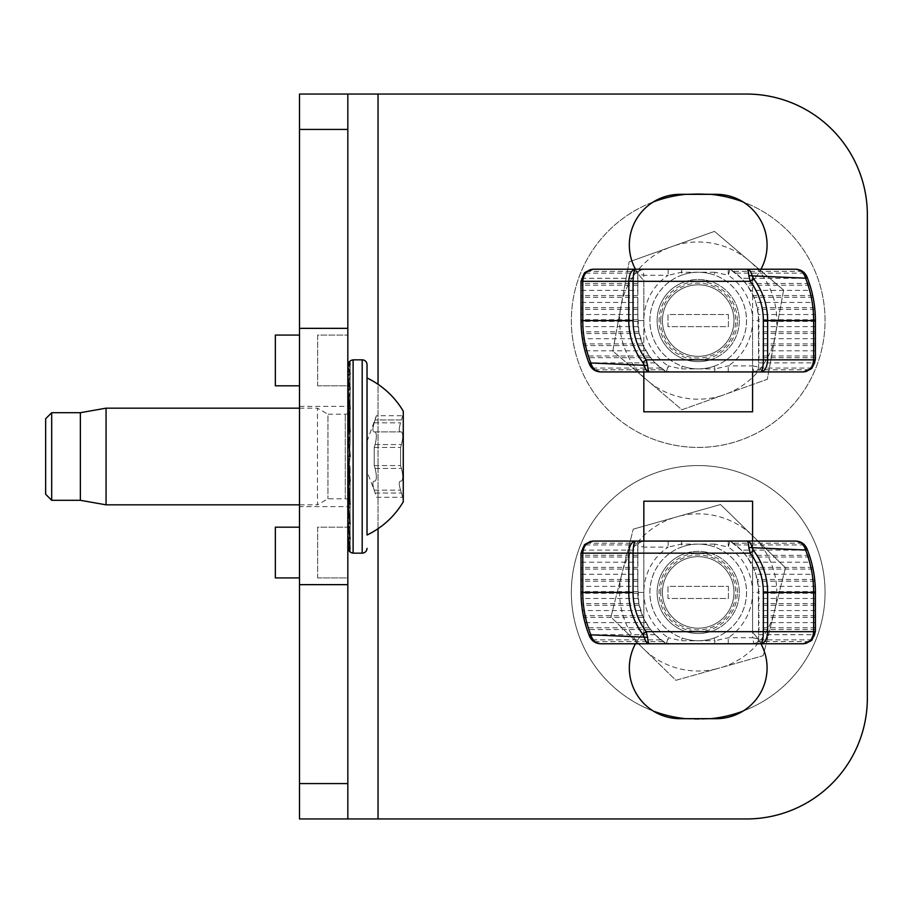 <?xml version="1.0" encoding="UTF-8"?>
<svg xmlns="http://www.w3.org/2000/svg" width="913" height="913" viewBox="0 0 913 913"><rect width="100%" height="100%" fill="white"/><g stroke="black" fill="none" stroke-linecap="round" stroke-linejoin="round"><path stroke-width="0.68" stroke-dasharray="4.57 3.42" d="M767.068 667.928A50.74 50.74 0 0 1 716.328 718.679L680.082 718.679A50.74 50.74 0 0 1 643.836 632.412L643.836 501.203L752.574 501.203L752.574 632.412A50.74 50.74 0 0 1 767.068 667.928M635.459 269.232A50.74 50.74 0 0 0 643.836 280.588L643.836 371.933M629.342 245.072A50.74 50.74 0 0 0 643.836 280.588L643.836 411.797L752.574 411.797L752.574 280.588A50.74 50.74 0 0 0 716.328 194.321L680.082 194.321A50.74 50.74 0 0 0 629.342 245.072M299.51 506.635L299.51 406.365L299.51 506.635L347.83 506.635L347.83 406.365L347.83 506.635M299.51 406.365L347.83 406.365M317.633 577.918L347.83 577.918L347.83 527.178L347.83 577.918L317.633 577.918L317.633 527.178L347.83 527.178L317.633 527.178L317.633 577.918M317.633 385.822L347.83 385.822L347.83 335.082L347.83 385.822L317.633 385.822L317.633 335.082L347.83 335.082L317.633 335.082L317.633 385.822M299.51 552.548L299.51 527.178L299.51 552.548M299.51 360.452L299.51 385.822L299.51 360.452M299.51 818.95L347.83 818.95L347.83 94.05L299.51 94.05L299.51 818.95L378.039 818.95L378.039 94.05L746.537 94.05A120.813 120.813 0 0 1 867.35 214.863L867.35 698.137A120.813 120.813 0 0 1 746.537 818.95L378.039 818.95M275.349 335.082L275.349 385.822L299.51 385.822M275.349 577.918L275.349 527.178L299.51 527.178M752.574 371.933L752.574 280.588A50.74 50.74 0 0 0 760.951 269.232M752.574 541.067L752.574 632.412A50.74 50.74 0 0 1 760.951 643.768M635.459 643.768A50.74 50.74 0 0 1 643.836 632.412L643.836 541.067M378.039 94.05L299.51 94.05M684.396 281.889A41.074 41.074 0 0 1 736.894 306.768A41.074 41.074 0 0 1 712.014 359.266A41.074 41.074 0 0 0 736.894 306.768A41.074 41.074 0 0 0 684.396 281.889A41.074 41.074 0 0 0 659.517 334.398A41.074 41.074 0 0 0 712.014 359.266A41.074 41.074 0 0 1 659.517 334.398A41.074 41.074 0 0 1 684.396 281.889M783.605 290.083L767.308 379.294L681.908 409.789L612.806 351.071L629.103 261.871L612.806 351.071L649.828 382.536L681.908 409.789L767.308 379.294L783.605 290.083L714.502 231.377L629.103 261.871L714.502 231.377L783.605 290.083M653.446 201.887A126.861 126.861 0 0 0 579.116 364.287A126.861 126.861 0 0 0 740.865 440.055A126.861 126.861 0 0 0 817.671 277.929A126.861 126.861 0 0 0 655.545 201.111A126.861 126.861 0 0 0 578.739 363.237A126.861 126.861 0 0 0 825.055 321.707A126.861 126.861 0 0 0 742.965 201.887M721.555 395.626A78.598 78.598 0 0 1 649.828 382.536M644.886 378.324A78.598 78.598 0 0 1 620.372 309.667M668.738 247.708A78.598 78.598 0 0 0 621.536 303.276M674.855 245.529A78.598 78.598 0 0 1 746.583 258.63M751.525 262.83A78.598 78.598 0 0 1 776.039 331.499M774.875 337.89A78.598 78.598 0 0 1 727.672 393.446M710.576 194.321A126.861 126.861 0 0 0 685.846 194.321M687.055 552.89A41.074 41.074 0 0 1 737.738 581.261A41.074 41.074 0 0 1 709.355 631.956A41.074 41.074 0 0 0 737.738 581.261A41.074 41.074 0 0 0 687.055 552.89A41.074 41.074 0 0 0 658.672 603.573A41.074 41.074 0 0 0 709.355 631.956A41.074 41.074 0 0 1 658.672 603.573A41.074 41.074 0 0 1 687.055 552.89M785.477 567.795L763.165 655.694L675.894 680.311L610.934 617.04L633.245 529.152L610.934 617.04L675.894 680.311L716.408 668.887L763.165 655.694L785.477 567.795L720.517 504.524L633.245 529.152L720.517 504.524L785.477 567.795M732.648 714.514A126.861 126.861 0 0 0 820.296 557.969A126.861 126.861 0 0 0 663.762 470.332A126.861 126.861 0 0 0 576.114 626.866A126.861 126.861 0 0 0 732.648 714.514M742.965 711.113A126.861 126.861 0 0 0 818.71 552.776A126.861 126.861 0 0 0 571.458 586.991A126.861 126.861 0 0 0 653.446 711.113M685.846 718.679A126.861 126.861 0 0 0 710.576 718.679M716.408 668.887A78.598 78.598 0 0 1 645.742 650.946M641.086 646.415A78.598 78.598 0 0 1 621.285 576.24M673.76 517.717A78.598 78.598 0 0 0 622.883 569.952M680.002 515.959A78.598 78.598 0 0 1 750.669 533.9M755.325 538.43A78.598 78.598 0 0 1 775.126 608.594M773.528 614.894A78.598 78.598 0 0 1 722.651 667.118M347.83 499.514A4.827 4.827 0 0 0 345.274 498.783L345.274 414.217L345.274 498.783L327.95 498.783L317.484 504.832L317.484 408.168L327.95 414.217L327.95 498.783L327.95 414.217L345.274 414.217A4.827 4.827 0 0 0 347.83 413.486M347.979 413.395A4.827 4.827 0 0 0 349.017 412.436L347.91 367.448M348.024 375.22L350.113 364.31L350.113 410.987A4.827 4.668 0 0 1 349.017 413.943L350.113 415.689A4.827 4.188 0 0 1 349.017 418.348L350.113 411.01L349.017 412.436A4.827 4.827 0 0 0 350.113 409.378L349.017 413.943L348.058 376.247M348.31 405.201L350.113 389.006L350.113 423.187A4.827 3.412 0 0 1 349.017 425.344L350.113 432.945A4.827 2.419 0 0 1 349.017 434.474L350.113 423.118L349.017 418.348L348.23 390.673M350.113 456.329L349.017 456.5L350.113 444.22L348.903 432.111M350.113 468.62L350.113 468.7A4.827 1.255 0 0 0 349.017 467.901L350.113 480.055A4.827 2.419 0 0 0 349.017 478.526L350.113 468.62L349.017 456.5L347.83 456.5L350.113 431.792L350.113 444.3A4.827 1.255 0 0 1 349.017 445.099L347.83 432.716A6.037 1.564 180 0 1 350.113 431.792L350.113 444.3A4.827 1.255 180 0 1 349.017 445.099L350.113 432.945A4.827 2.419 180 0 1 349.017 434.474L347.83 410.542A6.037 3.024 180 0 1 350.113 408.773L350.113 432.945L350.113 408.773L347.83 432.716M350.113 489.756L350.113 489.813A4.827 3.412 0 0 0 349.017 487.656L350.113 497.311A4.827 4.188 0 0 0 349.017 494.652L350.113 489.756L349.017 478.526L348.538 488.307M350.113 501.99L350.113 548.656L350.113 501.99L349.017 494.652L348.161 524.792M350.113 548.656L350.113 502.013A4.827 4.668 -0 0 0 349.017 499.057L348.024 537.78M347.979 499.605A4.827 4.827 0 0 1 350.113 503.622L350.113 551.943L350.113 503.622L349.017 499.057L347.83 545.278A6.037 5.832 180 0 0 350.113 548.69L350.113 548.69C349.302 550.539 348.538 550.436 347.83 548.405M106.056 504.832L106.056 408.168M299.51 408.168L317.484 408.168L317.484 504.832L299.51 504.832M80.367 500.301L80.367 412.699M51.687 500.301L51.687 412.699M45.65 494.253L45.65 418.747M350.113 361.057L350.113 409.378L350.113 361.057L347.83 367.722A6.037 5.832 180 0 1 350.113 364.31L350.113 410.987A4.827 4.668 180 0 1 349.017 413.943L347.83 367.722M353.114 553.118L353.114 359.882L353.114 553.118M347.83 545.278C348.538 545.129 349.302 543.109 350.113 539.241L350.113 539.161A6.037 5.227 180 0 1 347.83 536.091L350.113 523.994A6.037 4.268 180 0 1 347.83 521.494L350.113 504.227A6.037 3.024 180 0 1 347.83 502.458L350.113 481.208A6.037 1.564 180 0 1 347.83 480.284L350.113 456.671L347.83 456.5L350.113 456.5L348.937 468.768M348.161 388.208L350.113 373.839L350.113 415.735L349.017 425.344L347.83 391.506A6.037 4.268 180 0 1 350.113 389.006L350.113 423.187A4.827 3.412 180 0 1 349.017 425.344L348.469 409.709M347.83 376.909A6.037 5.227 180 0 1 350.113 373.839L350.113 415.689A4.827 4.188 180 0 1 349.017 418.348L347.83 376.909M367.026 535.029L367.026 377.971M367.026 471.599L367.026 441.401L367.026 471.599L374.216 490.178C372.481 484.381 372.481 481.356 374.216 481.117L375.095 481.117C376.784 479.667 376.784 475.433 375.095 468.426L374.216 465.562L374.216 447.438L375.095 444.574C376.784 437.578 376.784 433.344 375.095 431.883L374.216 431.883C372.481 431.655 372.481 428.642 374.216 422.822L376.373 415.723L374.216 422.822C372.481 428.619 372.481 431.644 374.216 431.883L401.446 431.883C403.124 433.333 403.124 437.567 401.446 444.574L400.567 447.438L400.567 465.562L401.446 468.426C403.124 475.422 403.124 479.656 401.446 481.117L400.567 481.117C398.833 481.345 398.833 484.358 400.567 490.178L402.724 497.277L400.567 490.178C398.833 484.381 398.833 481.356 400.567 481.117L401.446 481.117C403.124 479.667 403.124 475.433 401.446 468.426L400.567 465.562L400.567 447.438L401.446 444.574C403.124 437.578 403.124 433.344 401.446 431.883L400.567 431.883C398.833 431.655 398.833 428.642 400.567 422.822C398.833 428.619 398.833 431.644 400.567 431.883L375.095 431.883C376.784 433.333 376.784 437.567 375.095 444.574L374.216 447.438L374.216 465.562L375.095 468.426C376.784 475.422 376.784 479.656 375.095 481.117L374.216 481.117C372.481 481.345 372.481 484.358 374.216 490.178L376.373 497.277L402.724 497.277L403.272 498.783L403.272 414.217L403.272 498.783M367.026 441.401L376.373 415.723L402.724 415.723L403.272 414.217M353.114 359.848L353.114 553.152M403.272 501.808L403.272 411.192M401.446 419.957L402.724 415.723L401.446 419.957L375.095 419.957L401.446 419.957M375.095 431.883L401.446 431.883L375.095 431.883M350.113 497.265L350.113 539.069L350.113 497.311L349.017 499.057A4.827 4.668 180 0 1 350.113 502.013L349.017 500.564L347.899 545.746M350.113 539.069L350.113 497.311A4.827 4.188 180 0 0 349.017 494.652L347.83 536.091M350.113 523.868L350.113 489.813A4.827 3.412 180 0 0 349.017 487.656L348.31 507.799M350.113 479.987L350.113 504.079L350.113 480.055L349.017 487.656L347.83 521.494M350.113 504.079L350.113 480.055A4.827 2.419 180 0 0 349.017 478.526L347.83 502.458M350.113 481.037L350.113 468.7A4.827 1.255 180 0 0 349.017 467.901L347.83 480.284M350.113 444.22L350.113 431.792M350.113 432.865L350.113 408.773M350.113 423.118L350.113 389.006M350.113 415.655L350.113 373.839M350.113 410.964L350.113 364.31M350.113 411.01L350.113 364.344M350.113 415.735L350.113 373.931M350.113 423.244L350.113 389.132M350.113 433.013L350.113 408.921M350.113 444.38L350.113 431.963M350.113 468.78L350.113 481.368M350.113 480.135L350.113 504.364M350.113 489.882L350.113 524.108M350.113 497.345L350.113 539.241M350.113 502.036L350.113 548.736M660.75 592.423A37.456 37.456 0 0 1 698.205 554.967A37.456 37.456 0 0 1 735.661 592.423A37.456 37.456 0 0 1 698.205 629.879A37.456 37.456 0 0 1 660.75 592.423M737.339 592.423A39.133 39.133 0 0 0 698.205 553.289A39.133 39.133 0 0 0 659.072 592.423A39.133 39.133 0 0 0 698.205 631.556A39.133 39.133 0 0 0 737.339 592.423M662.439 592.423A35.767 35.767 0 0 1 698.205 556.645A35.767 35.767 0 0 1 733.972 592.423A35.767 35.767 0 0 1 698.205 628.19A35.767 35.767 0 0 1 662.439 592.423A35.767 35.767 0 0 1 698.205 556.645A35.767 35.767 0 0 1 733.972 592.423A35.767 35.767 0 0 1 698.205 628.19A35.767 35.767 0 0 1 662.439 592.423A35.767 35.767 0 0 1 698.205 556.645A35.767 35.767 0 0 1 733.972 592.423A35.767 35.767 0 0 1 698.205 628.19A35.767 35.767 0 0 1 662.439 592.423A35.767 35.767 0 0 1 698.205 556.645A35.767 35.767 0 0 1 733.972 592.423A35.767 35.767 0 0 1 698.205 628.19A35.767 35.767 0 0 1 662.439 592.423A35.767 35.767 0 0 1 698.205 556.645A35.767 35.767 0 0 1 733.972 592.423A35.767 35.767 0 0 1 698.205 628.19A35.767 35.767 0 0 1 662.439 592.423A35.767 35.767 0 0 1 698.205 556.645A35.767 35.767 0 0 1 733.972 592.423A35.767 35.767 0 0 1 698.205 628.19A35.767 35.767 0 0 1 662.439 592.423A35.767 35.767 0 0 1 698.205 556.645A35.767 35.767 0 0 1 733.972 592.423A35.767 35.767 0 0 1 698.205 628.19A35.767 35.767 0 0 1 662.439 592.423A35.767 35.767 0 0 1 698.205 556.645A35.767 35.767 0 0 1 733.972 592.423A35.767 35.767 0 0 1 698.205 628.19A35.767 35.767 0 0 1 662.439 592.423A35.767 35.767 0 0 1 698.205 556.645A35.767 35.767 0 0 1 733.972 592.423A35.767 35.767 0 0 1 698.205 628.19A35.767 35.767 0 0 1 662.439 592.423A35.767 35.767 0 0 1 698.205 556.645A35.767 35.767 0 0 1 733.972 592.423A35.767 35.767 0 0 1 698.205 628.19A35.767 35.767 0 0 1 662.439 592.423A35.767 35.767 0 0 1 698.205 556.645A35.767 35.767 0 0 1 733.972 592.423A35.767 35.767 0 0 1 698.205 628.19A35.767 35.767 0 0 1 662.439 592.423A35.767 35.767 0 0 1 698.205 556.645A35.767 35.767 0 0 1 733.972 592.423A35.767 35.767 0 0 1 698.205 628.19A35.767 35.767 0 0 1 662.439 592.423A35.767 35.767 0 0 1 698.205 556.645A35.767 35.767 0 0 1 733.972 592.423A35.767 35.767 0 0 1 698.205 628.19A35.767 35.767 0 0 1 662.439 592.423A35.767 35.767 0 0 1 698.205 556.645A35.767 35.767 0 0 1 733.972 592.423A35.767 35.767 0 0 1 698.205 628.19A35.767 35.767 0 0 1 662.439 592.423M649.873 592.423A48.332 48.332 0 0 1 698.205 544.091A48.332 48.332 0 0 1 714.092 638.061C703.478 641.634 692.899 641.634 682.319 638.061A48.332 48.332 0 0 1 698.205 544.091A48.332 48.332 0 0 1 746.537 592.423A48.332 48.332 0 0 1 698.205 640.743A48.332 48.332 0 0 1 649.873 592.423A48.332 48.332 0 0 1 698.205 544.091A48.332 48.332 0 0 1 746.537 592.423A48.332 48.332 0 0 1 698.205 640.743A48.332 48.332 0 0 1 649.873 592.423A48.332 48.332 0 0 1 698.205 544.091A48.332 48.332 0 0 1 746.537 592.423A48.332 48.332 0 0 1 698.205 640.743A48.332 48.332 0 0 1 649.873 592.423A48.332 48.332 0 0 1 698.205 544.091A48.332 48.332 0 0 1 746.537 592.423A48.332 48.332 0 0 1 698.205 640.743A48.332 48.332 0 0 1 649.873 592.423A48.332 48.332 0 0 1 698.205 544.091A48.332 48.332 0 0 1 746.537 592.423A48.332 48.332 0 0 1 698.205 640.743A48.332 48.332 0 0 1 649.873 592.423A48.332 48.332 0 0 1 698.205 544.091A48.332 48.332 0 0 1 746.537 592.423A48.332 48.332 0 0 1 698.205 640.743A48.332 48.332 0 0 1 649.873 592.423A48.332 48.332 0 0 1 698.205 544.091A48.332 48.332 0 0 1 746.537 592.423A48.332 48.332 0 0 1 698.205 640.743A48.332 48.332 0 0 1 649.873 592.423A48.332 48.332 0 0 1 698.205 544.091A48.332 48.332 0 0 1 746.537 592.423A48.332 48.332 0 0 1 698.205 640.743A48.332 48.332 0 0 1 649.873 592.423A48.332 48.332 0 0 1 698.205 544.091A48.332 48.332 0 0 1 746.537 592.423A48.332 48.332 0 0 1 698.205 640.743A48.332 48.332 0 0 1 649.873 592.423A48.332 48.332 0 0 1 698.205 544.091A48.332 48.332 0 0 1 746.537 592.423A48.332 48.332 0 0 1 698.205 640.743A48.332 48.332 0 0 1 649.873 592.423A48.332 48.332 0 0 1 698.205 544.091A48.332 48.332 0 0 1 746.537 592.423A48.332 48.332 0 0 1 698.205 640.743A48.332 48.332 0 0 1 649.873 592.423A48.332 48.332 0 0 1 698.205 544.091A48.332 48.332 0 0 1 746.537 592.423A48.332 48.332 0 0 1 698.205 640.743A48.332 48.332 0 0 1 682.319 546.773A48.332 48.332 0 0 1 746.537 592.423A48.332 48.332 0 0 1 698.205 640.743A48.332 48.332 0 0 1 649.873 592.423M668.156 541.067L668.156 547.115L681.383 544.091L682.319 546.773C692.933 543.201 703.512 543.201 714.092 546.773L715.027 544.091L728.254 547.115L730.023 541.067L741.345 550.128L747.165 557.033L753.191 567.407L755.827 574.3L758.315 586.374L758.612 638.929L758.612 592.423A60.406 60.406 0 0 0 730.023 541.067L593.096 541.067L586.192 543.235L584.229 544.947L581.398 550.128L581.01 553.152L581.547 603.653L584.971 622.62L589.501 636.201L591.841 639.887L593.804 641.599L600.708 643.768L666.387 643.768L655.066 634.706L649.246 627.813L643.22 617.439L638.849 603.653L637.799 586.374L581.01 586.374M728.254 643.768L728.254 637.731A54.369 54.369 0 0 0 752.574 592.423L752.574 637.731L728.254 637.731L715.027 640.743L714.092 638.061A48.332 48.332 0 0 1 682.319 638.061L681.383 640.743L668.156 637.731L668.156 643.768L803.314 643.768L810.219 641.599L757.813 641.599L758.612 638.929L752.574 637.731L753.784 643.768L757.813 641.599M758.612 634.706L815.012 634.706L815.4 591.567L815.241 586.374L758.315 586.374M815.4 598.46L758.612 598.46M638.096 598.46L581.17 598.46M815.241 586.374L813.985 574.3L755.827 574.3M637.799 586.374L637.799 574.3L581.01 574.3M813.985 574.3L811.44 562.214L750.52 562.214M637.799 574.3L637.799 562.214L581.01 562.214M811.44 562.214L807.503 550.128L741.345 550.128M637.799 562.214L637.799 550.128L581.398 550.128M728.254 541.067L728.254 547.115A54.369 54.369 0 0 1 752.574 592.423L758.612 592.423A60.406 60.406 0 0 0 730.023 541.067L795.702 541.067L802.607 543.235L804.57 544.947L807.503 550.128M637.799 550.128L637.799 545.906L643.836 547.115L642.626 541.067L638.598 543.235L637.89 544.947L637.799 592.423A60.406 60.406 0 0 0 666.387 643.768L668.156 643.768M815.4 610.546L758.612 610.546M640.584 610.546L582.426 610.546M815.4 622.62L758.612 622.62M645.89 622.62L584.971 622.62M655.066 634.706L588.908 634.706M815.012 634.706L812.182 639.887L810.219 641.599M682.433 541.067A6.037 1.21 -90 0 0 681.383 544.091L715.027 544.091A6.037 1.21 -90 0 0 713.977 541.067M713.977 643.768A6.037 1.21 -90 0 0 715.027 640.743L681.383 640.743A6.037 1.21 -90 0 0 682.433 643.768M753.784 643.768A4.827 4.827 0 0 0 758.612 638.929A4.827 4.827 0 0 1 753.784 643.768M642.626 541.067A4.827 4.827 0 0 0 637.799 545.906A4.827 4.827 0 0 1 642.626 541.067M666.387 643.768L668.156 637.731A54.369 54.369 0 0 1 643.836 592.423L643.836 547.115L668.156 547.115A54.369 54.369 0 0 0 643.836 592.423L637.799 592.423A60.406 60.406 0 0 0 666.387 643.768M728.414 586.374L728.414 598.46L667.996 598.46L667.996 586.374L728.414 586.374L728.414 598.46L667.996 598.46L667.996 586.374L728.414 586.374M660.75 320.577A37.456 37.456 0 0 1 698.205 283.121A37.456 37.456 0 0 1 735.661 320.577A37.456 37.456 0 0 1 698.205 358.033A37.456 37.456 0 0 1 660.75 320.577M737.339 320.577A39.133 39.133 0 0 0 698.205 281.444A39.133 39.133 0 0 0 659.072 320.577A39.133 39.133 0 0 0 698.205 359.711A39.133 39.133 0 0 0 737.339 320.577M662.439 320.577A35.767 35.767 0 0 1 698.205 284.81A35.767 35.767 0 0 1 733.972 320.577A35.767 35.767 0 0 1 698.205 356.355A35.767 35.767 0 0 1 662.439 320.577A35.767 35.767 0 0 1 698.205 284.81A35.767 35.767 0 0 1 733.972 320.577A35.767 35.767 0 0 1 698.205 356.355A35.767 35.767 0 0 1 662.439 320.577A35.767 35.767 0 0 1 698.205 284.81A35.767 35.767 0 0 1 733.972 320.577A35.767 35.767 0 0 1 698.205 356.355A35.767 35.767 0 0 1 662.439 320.577A35.767 35.767 0 0 1 698.205 284.81A35.767 35.767 0 0 1 733.972 320.577A35.767 35.767 0 0 1 698.205 356.355A35.767 35.767 0 0 1 662.439 320.577A35.767 35.767 0 0 1 698.205 284.81A35.767 35.767 0 0 1 733.972 320.577A35.767 35.767 0 0 1 698.205 356.355A35.767 35.767 0 0 1 662.439 320.577A35.767 35.767 0 0 1 698.205 284.81A35.767 35.767 0 0 1 733.972 320.577A35.767 35.767 0 0 1 698.205 356.355A35.767 35.767 0 0 1 662.439 320.577A35.767 35.767 0 0 1 698.205 284.81A35.767 35.767 0 0 1 733.972 320.577A35.767 35.767 0 0 1 698.205 356.355A35.767 35.767 0 0 1 662.439 320.577A35.767 35.767 0 0 1 698.205 284.81A35.767 35.767 0 0 1 733.972 320.577A35.767 35.767 0 0 1 698.205 356.355A35.767 35.767 0 0 1 662.439 320.577A35.767 35.767 0 0 1 698.205 284.81A35.767 35.767 0 0 1 733.972 320.577A35.767 35.767 0 0 1 698.205 356.355A35.767 35.767 0 0 1 662.439 320.577A35.767 35.767 0 0 1 698.205 284.81A35.767 35.767 0 0 1 733.972 320.577A35.767 35.767 0 0 1 698.205 356.355A35.767 35.767 0 0 1 662.439 320.577A35.767 35.767 0 0 1 698.205 284.81A35.767 35.767 0 0 1 733.972 320.577A35.767 35.767 0 0 1 698.205 356.355A35.767 35.767 0 0 1 662.439 320.577A35.767 35.767 0 0 1 698.205 284.81A35.767 35.767 0 0 1 733.972 320.577A35.767 35.767 0 0 1 698.205 356.355A35.767 35.767 0 0 1 662.439 320.577A35.767 35.767 0 0 1 698.205 284.81A35.767 35.767 0 0 1 733.972 320.577A35.767 35.767 0 0 1 698.205 356.355A35.767 35.767 0 0 1 662.439 320.577A35.767 35.767 0 0 1 698.205 284.81A35.767 35.767 0 0 1 733.972 320.577A35.767 35.767 0 0 1 698.205 356.355A35.767 35.767 0 0 1 662.439 320.577M649.873 320.577A48.332 48.332 0 0 1 698.205 272.257A48.332 48.332 0 0 1 714.092 366.227C703.478 369.799 692.899 369.799 682.319 366.227A48.332 48.332 0 0 1 698.205 272.257A48.332 48.332 0 0 1 746.537 320.577A48.332 48.332 0 0 1 698.205 368.909A48.332 48.332 0 0 1 649.873 320.577A48.332 48.332 0 0 1 698.205 272.257A48.332 48.332 0 0 1 746.537 320.577A48.332 48.332 0 0 1 698.205 368.909A48.332 48.332 0 0 1 649.873 320.577A48.332 48.332 0 0 1 698.205 272.257A48.332 48.332 0 0 1 746.537 320.577A48.332 48.332 0 0 1 698.205 368.909A48.332 48.332 0 0 1 649.873 320.577A48.332 48.332 0 0 1 698.205 272.257A48.332 48.332 0 0 1 746.537 320.577A48.332 48.332 0 0 1 698.205 368.909A48.332 48.332 0 0 1 649.873 320.577A48.332 48.332 0 0 1 698.205 272.257A48.332 48.332 0 0 1 746.537 320.577A48.332 48.332 0 0 1 698.205 368.909A48.332 48.332 0 0 1 649.873 320.577A48.332 48.332 0 0 1 698.205 272.257A48.332 48.332 0 0 1 746.537 320.577A48.332 48.332 0 0 1 698.205 368.909A48.332 48.332 0 0 1 649.873 320.577A48.332 48.332 0 0 1 698.205 272.257A48.332 48.332 0 0 1 746.537 320.577A48.332 48.332 0 0 1 698.205 368.909A48.332 48.332 0 0 1 649.873 320.577A48.332 48.332 0 0 1 698.205 272.257A48.332 48.332 0 0 1 746.537 320.577A48.332 48.332 0 0 1 698.205 368.909A48.332 48.332 0 0 1 649.873 320.577A48.332 48.332 0 0 1 698.205 272.257A48.332 48.332 0 0 1 746.537 320.577A48.332 48.332 0 0 1 698.205 368.909A48.332 48.332 0 0 1 649.873 320.577A48.332 48.332 0 0 1 698.205 272.257A48.332 48.332 0 0 1 746.537 320.577A48.332 48.332 0 0 1 698.205 368.909A48.332 48.332 0 0 1 649.873 320.577A48.332 48.332 0 0 1 698.205 272.257A48.332 48.332 0 0 1 746.537 320.577A48.332 48.332 0 0 1 698.205 368.909A48.332 48.332 0 0 1 649.873 320.577A48.332 48.332 0 0 1 698.205 272.257A48.332 48.332 0 0 1 746.537 320.577A48.332 48.332 0 0 1 698.205 368.909A48.332 48.332 0 0 1 682.319 274.939A48.332 48.332 0 0 1 746.537 320.577A48.332 48.332 0 0 1 698.205 368.909A48.332 48.332 0 0 1 649.873 320.577M668.156 269.232L668.156 275.269L681.383 272.257L682.319 274.939C692.933 271.366 703.512 271.366 714.092 274.939L715.027 272.257L728.254 275.269L730.023 269.232L741.345 278.294L747.165 285.187L753.191 295.561L755.827 302.454L758.315 314.54L758.612 367.094L758.612 320.577A60.406 60.406 0 0 0 730.023 269.232L593.096 269.232L586.192 271.401L584.229 273.113L581.398 278.294L581.01 281.318L581.547 331.807L584.971 350.786L588.908 362.872L591.841 368.053L593.804 369.765L600.708 371.933L666.387 371.933L655.066 362.872L649.246 355.967L643.22 345.593L638.849 331.807L637.799 314.54L581.01 314.54M728.254 371.933L728.254 365.885A54.369 54.369 0 0 0 752.574 320.577L752.574 365.885L728.254 365.885L715.027 368.909L714.092 366.227A48.332 48.332 0 0 1 682.319 366.227L681.383 368.909L668.156 365.885L668.156 371.933L803.314 371.933L810.219 369.765L757.813 369.765L758.612 367.094L752.574 365.885L753.784 371.933L757.813 369.765M758.612 362.872L815.012 362.872L815.4 319.721L815.241 314.54L758.315 314.54M815.4 326.626L758.612 326.626M638.096 326.626L581.17 326.626M815.241 314.54L813.985 302.454L755.827 302.454M637.799 314.54L637.799 302.454L581.01 302.454M813.985 302.454L811.44 290.38L750.52 290.38M637.799 302.454L637.799 290.38L581.01 290.38M811.44 290.38L807.503 278.294L741.345 278.294M637.799 290.38L637.799 278.294L581.398 278.294M728.254 269.232L728.254 275.269A54.369 54.369 0 0 1 752.574 320.577L758.612 320.577A60.406 60.406 0 0 0 730.023 269.232L795.702 269.232L802.607 271.401L804.57 273.113L807.503 278.294M637.799 278.294L637.799 274.071L643.836 275.269L642.626 269.232L638.598 271.401L637.89 273.113L637.799 320.577A60.406 60.406 0 0 0 666.387 371.933L668.156 371.933M815.4 338.7L758.612 338.7M640.584 338.7L582.426 338.7M815.4 350.786L758.612 350.786M645.89 350.786L584.971 350.786M655.066 362.872L588.908 362.872M815.012 362.872L812.182 368.053L810.219 369.765M682.433 269.232A6.037 1.21 -90 0 0 681.383 272.257L715.027 272.257A6.037 1.21 -90 0 0 713.977 269.232M713.977 371.933A6.037 1.21 -90 0 0 715.027 368.909L681.383 368.909A6.037 1.21 -90 0 0 682.433 371.933M753.784 371.933A4.827 4.827 0 0 0 758.612 367.094A4.827 4.827 0 0 1 753.784 371.933M642.626 269.232A4.827 4.827 0 0 0 637.799 274.071A4.827 4.827 0 0 1 642.626 269.232M666.387 371.933L668.156 365.885A54.369 54.369 0 0 1 643.836 320.577L643.836 275.269L668.156 275.269A54.369 54.369 0 0 0 643.836 320.577L637.799 320.577A60.406 60.406 0 0 0 666.387 371.933M728.414 314.54L728.414 326.626L667.996 326.626L667.996 314.54L728.414 314.54L728.414 326.626L667.996 326.626L667.996 314.54L728.414 314.54M378.039 528.695L378.039 384.305M362.187 359.848L362.187 553.152M375.095 493.043L401.446 493.043L375.095 493.043M375.095 444.574L401.446 444.574L375.095 444.574M374.216 447.438L400.567 447.438L374.216 447.438M374.216 465.562L400.567 465.562L374.216 465.562M375.095 468.426L401.446 468.426L375.095 468.426M374.216 490.178L400.567 490.178L374.216 490.178M374.216 422.822L400.567 422.822L374.216 422.822M815.4 591.567L758.612 591.567M637.799 591.567L581.01 591.567M815.4 593.279L758.612 593.279M637.799 593.279L581.01 593.279M814.864 581.193L757.562 581.193M637.799 581.193L581.01 581.193M814.681 579.481L757.208 579.481M637.799 579.481L581.01 579.481M813.061 569.107L753.933 569.107M637.799 569.107L581.01 569.107M812.696 567.407L753.191 567.407M637.799 567.407L581.01 567.407M809.922 557.033L747.165 557.033M637.799 557.033L581.01 557.033M809.375 555.321L745.875 555.321M637.799 555.321L581.01 555.321M804.57 544.947L735.558 544.947M637.89 544.947L584.229 544.947M802.607 543.235L733.287 543.235M638.598 543.235L586.192 543.235M815.4 603.653L758.612 603.653M815.4 605.353L758.612 605.353M639.203 605.353L581.729 605.353M638.849 603.653L581.547 603.653M815.4 615.727L758.612 615.727M642.478 615.727L583.35 615.727M815.4 617.439L758.612 617.439M643.22 617.439L583.715 617.439M815.4 627.813L758.612 627.813M649.246 627.813L586.488 627.813M815.4 629.525L758.612 629.525M650.535 629.525L587.036 629.525M812.182 639.887L758.52 639.887M660.852 639.887L591.841 639.887M663.123 641.599L593.804 641.599M815.4 319.721L758.612 319.721M637.799 319.721L581.01 319.721M815.4 321.433L758.612 321.433M637.799 321.433L581.01 321.433M814.864 309.347L757.562 309.347M637.799 309.347L581.01 309.347M814.681 307.647L757.208 307.647M637.799 307.647L581.01 307.647M813.061 297.273L753.933 297.273M637.799 297.273L581.01 297.273M812.696 295.561L753.191 295.561M637.799 295.561L581.01 295.561M809.922 285.187L747.165 285.187M637.799 285.187L581.01 285.187M809.375 283.475L745.875 283.475M637.799 283.475L581.01 283.475M804.57 273.113L735.558 273.113M637.89 273.113L584.229 273.113M802.607 271.401L733.287 271.401M638.598 271.401L586.192 271.401M815.4 331.807L758.612 331.807M815.4 333.519L758.612 333.519M639.203 333.519L581.729 333.519M638.849 331.807L581.547 331.807M815.4 343.893L758.612 343.893M642.478 343.893L583.35 343.893M815.4 345.593L758.612 345.593M643.22 345.593L583.715 345.593M815.4 355.967L758.612 355.967M649.246 355.967L586.488 355.967M815.4 357.679L758.612 357.679M650.535 357.679L587.036 357.679M812.182 368.053L758.52 368.053M660.852 368.053L591.841 368.053M663.123 369.765L593.804 369.765"/><path stroke-width="1.37" d="M760.951 643.768A50.74 50.74 0 0 1 716.328 718.679L680.082 718.679A50.74 50.74 0 0 1 635.459 643.768M760.951 269.232A50.74 50.74 0 0 0 716.328 194.321L680.082 194.321A50.74 50.74 0 0 0 635.459 269.232M275.349 577.918L299.51 577.918L275.349 577.918L275.349 527.178L299.51 527.178M299.51 385.822L275.349 385.822L275.349 335.082L299.51 335.082L275.349 335.082M347.83 129.429L347.83 94.05L299.51 94.05L299.51 818.95L347.83 818.95L347.83 129.429L299.51 129.429M643.836 371.933L643.836 411.797L752.574 411.797L752.574 371.933M643.836 541.067L643.836 501.203L752.574 501.203L752.574 541.067M378.039 384.305L378.039 94.05L746.537 94.05A120.813 120.813 0 0 1 867.35 214.863L867.35 698.137A120.813 120.813 0 0 1 746.537 818.95L378.039 818.95L378.039 528.695M347.83 818.95L378.039 818.95M378.039 94.05L347.83 94.05M685.846 194.321A126.861 126.861 0 0 0 653.446 201.887M742.965 201.887A126.861 126.861 0 0 0 710.576 194.321M653.446 711.113A126.861 126.861 0 0 0 685.846 718.679M710.576 718.679A126.861 126.861 0 0 0 742.965 711.113M350.113 456.42L347.83 432.716A6.037 1.564 0 0 1 350.113 431.792L350.113 431.792M51.687 412.699L51.687 500.301L45.65 494.253L45.65 418.747L51.687 412.699L80.367 412.699L106.056 408.168L299.51 408.168M51.687 500.301L80.367 500.301L106.056 504.832L299.51 504.832M347.876 364.401A6.037 6.037 0 0 1 353.114 359.882M347.899 545.746L347.83 548.405A6.037 6.037 0 0 0 353.114 553.118M348.903 432.111L347.83 410.542L348.31 405.201M348.469 409.709L348.161 388.208M348.23 390.673L348.024 375.22M367.026 548.325A4.827 4.827 0 0 1 362.187 553.152L353.114 553.152L353.114 359.848L362.187 359.848A4.827 4.827 0 0 1 367.026 364.675L367.026 535.029A84.567 84.567 0 0 0 403.272 501.808L403.272 411.192A84.567 84.567 0 0 0 367.026 377.971L367.026 364.675M347.91 367.448L347.83 364.595C348.538 362.564 349.302 362.461 350.113 364.264L350.113 364.264A6.037 5.832 0 0 0 347.83 367.722C348.538 367.871 349.302 369.891 350.113 373.759L350.113 373.759M350.113 388.892L347.83 376.909A6.037 5.227 0 0 1 350.113 373.839M350.113 408.636L347.83 391.506A6.037 4.268 0 0 1 350.113 389.006M350.113 431.632L347.83 410.542A6.037 3.024 0 0 1 350.113 408.773M347.83 432.716L350.113 456.329L347.83 456.5L350.113 481.208A6.037 1.564 0 0 1 347.83 480.284L350.113 504.227A6.037 3.024 0 0 1 347.83 502.458L350.113 523.994A6.037 4.268 0 0 1 347.83 521.494L350.113 539.161A6.037 5.227 0 0 1 347.83 536.091L350.113 548.69A6.037 5.832 -0 0 1 347.83 545.278L350.113 551.943M80.367 412.699L80.367 500.301M106.056 408.168L106.056 504.832M348.024 537.78L347.83 545.278M348.161 524.792L347.83 536.091M348.31 507.799L347.83 521.494M348.538 488.307L347.83 502.458M348.937 468.768L347.83 480.284M348.058 376.247L347.83 367.722M589.501 636.201L589.205 635.471A117.195 117.195 0 0 1 581.01 592.423L581.01 553.152L584.548 544.616L593.096 541.067L795.702 541.067C800.941 541.295 804.684 543.817 806.909 548.645L807.206 549.364A117.195 117.195 0 0 1 815.4 592.423L815.4 631.682L811.862 640.23L803.314 643.768L600.708 643.768C595.47 643.551 591.727 641.017 589.501 636.201A6.037 0.97 158.1 0 0 591.282 636.201C593.165 641.029 596.303 643.551 600.708 643.768M593.096 541.067L593.096 541.067C586.876 541.843 583.441 545.871 582.779 553.152L582.779 592.423A115.426 115.426 0 0 0 590.848 634.82L644.247 637.137L642.798 634.261A69.422 69.422 0 0 1 628.783 592.423L628.783 553.152C629.205 545.871 631.465 541.843 635.551 541.067C634.044 541.843 633.211 545.871 633.051 553.152L633.051 592.423A65.154 65.154 0 0 0 646.21 631.682L647.534 637.137C647.945 641.383 648.55 643.597 649.383 643.768C647.077 643.597 645.365 641.383 644.247 637.137A6.037 2.693 170.2 0 0 647.534 637.137M803.314 643.768C809.534 643.003 812.969 638.974 813.631 631.682L813.631 592.423A115.426 115.426 0 0 0 805.563 550.014L752.164 547.697L753.613 550.585L750.201 553.152L748.877 547.697C748.466 543.452 747.861 541.249 747.028 541.067C749.333 541.249 751.045 543.463 752.164 547.697A6.037 2.693 170.2 0 0 748.877 547.697M753.613 550.585A69.422 69.422 0 0 1 767.628 592.423L767.628 631.682C767.205 638.974 764.946 643.003 760.86 643.768C762.366 643.003 763.2 638.974 763.359 631.682L763.359 592.423A65.154 65.154 0 0 0 750.201 553.152L581.01 553.152M633.051 592.423L581.01 592.423A117.195 117.195 0 0 0 589.205 635.471L590.848 634.82L591.282 636.201M763.359 592.423L815.4 592.423A117.195 117.195 0 0 0 807.206 549.364L805.563 550.014L805.129 548.645C803.246 543.817 800.108 541.295 795.702 541.067M815.4 631.682L646.21 631.682L642.798 634.261M805.129 548.645A6.037 0.97 -21.9 0 1 806.909 548.645M589.501 364.355L589.205 363.636A117.195 117.195 0 0 1 581.01 320.577L581.01 281.318L584.548 272.77L593.096 269.232L795.702 269.232C800.941 269.449 804.684 271.983 806.909 276.799L807.206 277.529A117.195 117.195 0 0 1 815.4 320.577L815.4 359.848L811.862 368.384L803.314 371.933L600.708 371.933C595.47 371.705 591.727 369.183 589.501 364.355A6.037 0.97 158.1 0 0 591.282 364.355C593.165 369.183 596.303 371.705 600.708 371.933M593.096 269.232L593.096 269.232C586.876 269.997 583.441 274.026 582.779 281.318L582.779 320.577A115.426 115.426 0 0 0 590.848 362.986L644.247 365.303L642.798 362.415A69.422 69.422 0 0 1 628.783 320.577L628.783 281.318C629.205 274.026 631.465 269.997 635.551 269.232C634.044 269.997 633.211 274.026 633.051 281.318L633.051 320.577A65.154 65.154 0 0 0 646.21 359.848L647.534 365.303C647.945 369.548 648.55 371.751 649.383 371.933C647.077 371.751 645.365 369.537 644.247 365.303A6.037 2.693 170.2 0 0 647.534 365.303M803.314 371.933C809.534 371.157 812.969 367.129 813.631 359.848L813.631 320.577A115.426 115.426 0 0 0 805.563 278.18L752.164 275.863L753.613 278.739L750.201 281.318L748.877 275.863C748.466 271.618 747.861 269.403 747.028 269.232C749.333 269.403 751.045 271.618 752.164 275.863A6.037 2.693 170.2 0 0 748.877 275.863M753.613 278.739A69.422 69.422 0 0 1 767.628 320.577L767.628 359.848C767.205 367.129 764.946 371.157 760.86 371.933C762.366 371.157 763.2 367.129 763.359 359.848L763.359 320.577A65.154 65.154 0 0 0 750.201 281.318L581.01 281.318M633.051 320.577L581.01 320.577A117.195 117.195 0 0 0 589.205 363.636L590.848 362.986L591.282 364.355M763.359 320.577L815.4 320.577A117.195 117.195 0 0 0 807.206 277.529L805.563 278.18L805.129 276.799C803.246 271.971 800.108 269.449 795.702 269.232M815.4 359.848L646.21 359.848L642.798 362.415M805.129 276.799A6.037 0.97 -21.9 0 1 806.909 276.799M347.83 328.349L299.51 328.349M347.83 584.651L299.51 584.651M347.83 783.571L299.51 783.571M362.187 553.152L362.187 359.848M590.585 541.341L584.548 544.616M594.055 641.771L599.636 643.722M805.825 643.494L811.862 640.23M802.356 543.064L796.775 541.124M590.585 269.506L584.548 272.77M594.055 369.936L599.636 371.876M805.825 371.659L811.862 368.384M802.356 271.229L796.775 269.278"/></g></svg>
